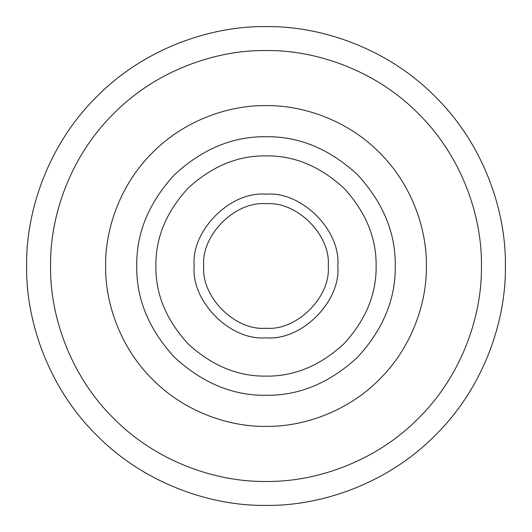 <?xml version="1.0" encoding="UTF-8"?>
<svg xmlns="http://www.w3.org/2000/svg" width="532" height="532" viewBox="0 0 532 532"><rect width="100%" height="100%" fill="white"/><g stroke="black" fill="none" stroke-linecap="round" stroke-linejoin="round"><path stroke-width="0.8" d="M376.124 266C376.503 294.103 365.75 320.065 343.872 343.872C320.065 365.75 294.103 376.503 266 376.124C237.897 376.503 211.935 365.75 188.129 343.872C166.25 320.065 155.497 294.103 155.876 266C155.497 237.897 166.25 211.935 188.129 188.129C211.935 166.25 237.897 155.497 266 155.876C294.103 155.497 320.065 166.25 343.872 188.129C365.75 211.935 376.503 237.897 376.124 266M395.276 266C395.722 298.991 383.1 329.468 357.411 357.411C329.468 383.1 298.991 395.722 266 395.276C233.009 395.722 202.532 383.1 174.589 357.411C148.9 329.468 136.278 298.991 136.724 266C136.278 233.009 148.9 202.532 174.589 174.589C202.532 148.9 233.009 136.278 266 136.724C298.991 136.278 329.468 148.9 357.411 174.589C383.1 202.532 395.722 233.009 395.276 266M426.398 266C426.91 303.612 411.322 348.068 379.416 379.416C348.068 411.322 303.612 426.91 266 426.398C228.388 426.91 183.932 411.322 152.584 379.416C120.678 348.068 105.09 303.612 105.602 266C105.09 228.388 120.678 183.932 152.584 152.584C183.932 120.678 228.388 105.09 266 105.602C303.612 105.09 348.068 120.678 379.416 152.584C411.322 183.932 426.91 228.388 426.398 266M481.46 266C482.152 316.527 461.211 376.237 418.352 418.352C376.237 461.211 316.527 482.152 266 481.46C215.473 482.152 155.763 461.211 113.649 418.352C70.789 376.237 49.848 316.527 50.54 266C49.848 215.473 70.789 155.763 113.649 113.649C155.763 70.789 215.473 49.848 266 50.54C316.527 49.848 376.237 70.789 418.352 113.649C461.211 155.763 482.152 215.473 481.46 266M505.4 266C506.171 322.139 482.896 388.486 435.282 435.282C388.486 482.896 322.139 506.171 266 505.4C209.861 506.171 143.514 482.896 96.718 435.282C49.104 388.486 25.829 322.139 26.6 266C25.829 209.861 49.104 143.514 96.718 96.718C143.514 49.104 209.861 25.829 266 26.6C322.139 25.829 388.486 49.104 435.282 96.718C482.896 143.514 506.171 209.861 505.4 266M203.756 266C200.976 235.204 235.204 200.976 266 203.756C296.796 200.976 331.024 235.204 328.244 266C331.024 296.796 296.796 331.024 266 328.244C235.204 331.024 200.976 296.796 203.756 266C200.976 235.204 235.204 200.976 266 203.756C296.796 200.976 331.024 235.204 328.244 266C331.024 296.796 296.796 331.024 266 328.244C235.204 331.024 200.976 296.796 203.756 266M337.82 266C341.032 301.531 301.531 341.032 266 337.82C230.469 341.032 190.968 301.531 194.18 266C190.968 230.469 230.469 190.968 266 194.18C301.531 190.968 341.032 230.469 337.82 266"/></g></svg>
